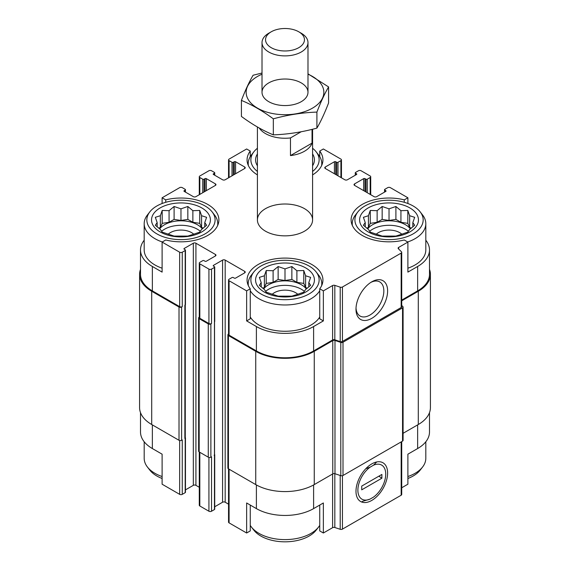 <?xml version="1.0" encoding="UTF-8"?>
<svg xmlns="http://www.w3.org/2000/svg" width="570" height="570" viewBox="0 0 570 570"><rect width="100%" height="100%" fill="white"/><g stroke="black" fill="none" stroke-linecap="round" stroke-linejoin="round"><path stroke-width="0.85" d="M369.652 231.32A23.22 13.402 180 0 1 408.419 231.32M410.364 228.898A23.22 13.402 0 0 0 405.448 224.715A23.22 13.402 0 0 0 367.7 228.898M265.613 291.384A23.22 13.402 180 0 1 304.387 291.384M306.332 288.962A23.22 13.402 0 0 0 301.416 284.779A23.22 13.402 0 0 0 263.668 288.962M161.581 231.32A23.22 13.402 180 0 1 200.348 231.32M202.3 228.898A23.22 13.402 0 0 0 197.384 224.715A23.22 13.402 0 0 0 159.636 228.898M420.19 211.883A34.129 19.701 180 0 1 408.384 236.158A34.129 19.701 180 0 1 364.9 233.857A34.129 19.701 180 0 1 357.882 211.883A34.129 19.701 180 0 1 389.032 200.227A34.129 19.701 180 0 1 420.19 211.883L422.612 215.011A36.779 21.233 180 0 1 425.811 223.682L425.811 249.959A36.779 21.233 180 0 1 407.892 268.192M401.715 300.077L417.639 290.878L417.639 266.475L407.892 272.111L407.892 242.079L404.265 239.984A37.934 21.902 180 0 1 351.106 219.927A37.934 21.902 180 0 1 404.265 199.87L407.892 197.783L407.892 203.504M417.639 266.475A40.463 23.356 0 0 0 429.495 249.959A40.463 23.356 0 0 0 425.811 240.227M429.495 412.637L429.495 432.032A40.463 23.356 0 0 1 417.639 448.547L407.892 454.176L407.892 484.208L401.715 487.778M404.265 199.87L404.265 202.293M335.716 174.505L335.716 161.745L336.692 162.308A0.919 0.534 0 0 0 337.989 162.308L340.917 160.619A1.838 1.062 0 0 0 341.459 159.864A1.838 1.062 0 0 0 340.917 159.115L323.361 148.977L319.742 151.071L319.742 156.643M257.412 174.897A37.934 21.902 180 0 1 247.066 159.864A37.934 21.902 180 0 1 250.259 151.071L246.639 148.977L229.083 159.115A1.838 1.062 0 0 0 228.542 159.864A1.838 1.062 0 0 0 229.083 160.619L232.011 162.308A0.919 0.534 0 0 0 233.308 162.308L234.284 161.745A0.919 0.534 0 0 1 235.581 161.745L244.687 166.996A1.838 1.062 0 0 1 245.228 167.751A1.838 1.062 0 0 1 244.687 168.499L225.179 179.764A1.838 1.062 0 0 1 222.578 179.764L213.479 174.505L213.479 173.757A0.919 0.534 0 0 0 213.209 174.128A0.919 0.534 0 0 0 213.479 174.505M250.259 151.071L250.259 156.643M319.742 317.006A36.779 21.233 180 0 1 258.994 325.043A36.779 21.233 180 0 1 250.259 317.006M319.742 288.783L319.742 318.815L323.361 320.91L313.607 326.539A40.463 23.356 0 0 1 256.393 326.539L246.639 320.91L250.259 318.815L250.259 288.783A37.934 21.902 180 0 1 247.066 279.991A37.934 21.902 180 0 1 285 258.089A37.934 21.902 180 0 1 322.934 279.991A37.934 21.902 180 0 1 319.742 288.783L323.361 290.878L323.361 320.91M144.189 240.227A40.463 23.356 0 0 0 140.505 249.959A40.463 23.356 0 0 0 152.361 266.475L162.108 272.111L162.108 242.079L179.664 252.211A1.838 1.062 0 0 0 182.265 252.211L185.193 250.522A0.919 0.534 0 0 0 185.464 250.144A0.919 0.534 0 0 0 185.193 249.774L184.217 249.211L184.217 248.456A0.919 0.534 0 0 0 183.946 248.834A0.919 0.534 0 0 0 184.217 249.211M162.108 268.192A36.779 21.233 180 0 1 154.962 264.979A36.779 21.233 180 0 1 144.189 249.959L144.189 223.682A36.779 21.233 180 0 1 147.388 215.011L149.81 211.883A34.129 19.701 180 0 1 180.968 200.227A34.129 19.701 180 0 1 212.118 211.883A34.129 19.701 180 0 1 200.319 236.158A34.129 19.701 180 0 1 156.835 233.857A34.129 19.701 180 0 1 149.81 211.883M246.639 320.91L246.639 290.878L250.259 288.783M250.259 505.07L250.259 530.919L246.639 533.007L246.639 502.975L256.393 508.611A40.463 23.356 0 0 0 313.607 508.611L313.607 484.949M319.742 505.07L319.742 530.919L323.361 533.007L323.361 502.975L313.607 508.611M185.271 304.907L185.271 437.846A1.382 0.798 0 0 1 184.865 438.408L185.193 438.223A0.919 0.534 0 0 0 185.464 437.846L185.464 492.28A0.919 0.534 0 0 1 185.193 492.658L182.265 494.347A1.838 1.062 0 0 1 179.664 494.347L162.108 484.208L162.108 454.176L152.361 448.547L152.361 424.899M162.108 203.504L162.108 197.783L165.735 199.87A37.934 21.902 180 0 1 218.894 219.927A37.934 21.902 180 0 1 165.735 239.984L162.108 242.079M165.735 199.87L165.735 202.293M214.719 506.766L222.578 502.227A1.838 1.062 0 0 1 225.179 502.227L225.179 260.098L244.687 271.356A1.838 1.062 0 0 1 245.228 272.111A1.838 1.062 0 0 1 244.687 272.859L235.581 278.117A0.919 0.534 0 0 1 234.284 278.117L233.308 277.554A0.919 0.534 0 0 0 232.011 277.554L229.083 279.243A1.838 1.062 0 0 0 228.542 279.991A1.838 1.062 0 0 0 229.083 280.739L246.639 290.878M228.542 279.991L228.542 334.426A1.838 1.062 0 0 0 229.083 335.174L256.393 350.942A40.463 23.356 0 0 0 313.607 350.942L332.602 339.977L332.602 285.541L323.361 290.878M398.644 248.983L398.644 247.416L407.892 242.079M417.639 290.878A40.463 23.356 0 0 0 429.495 274.362L429.495 249.959M407.892 197.783L390.336 187.644A1.838 1.062 0 0 0 387.735 187.644L384.807 189.333A0.919 0.534 0 0 0 384.536 189.71A0.919 0.534 0 0 0 384.807 190.081L385.783 190.651A0.919 0.534 0 0 1 386.054 191.021A0.919 0.534 0 0 1 385.783 191.399L376.677 196.657A1.838 1.062 0 0 1 374.077 196.657L354.576 185.392L354.576 183.889A1.838 1.062 0 0 0 354.034 184.644A1.838 1.062 0 0 0 354.576 185.392M206.326 190.651L206.326 178.638L215.424 183.889A1.838 1.062 0 0 1 215.966 184.644A1.838 1.062 0 0 1 215.424 185.392L195.923 196.657A1.838 1.062 0 0 1 193.323 196.657L184.217 191.399L184.217 190.651L185.193 190.081A0.919 0.534 0 0 0 185.464 189.71A0.919 0.534 0 0 0 185.193 189.333L182.265 187.644A1.838 1.062 0 0 0 179.664 187.644L162.108 197.783M140.505 249.959L140.505 274.362A40.463 23.356 0 0 0 152.361 290.878L179.664 306.646A1.838 1.062 0 0 0 182.265 306.646L182.265 252.211M265.492 231.192A27.588 15.924 180 0 1 257.412 219.927A27.588 15.924 180 0 1 285 204.003A27.588 15.924 180 0 1 312.588 219.927A27.588 15.924 180 0 1 295.559 234.641A27.588 15.924 180 0 1 265.492 231.192M354.576 183.889L363.674 178.638A0.919 0.534 0 0 1 364.978 178.638L365.954 179.201A0.919 0.534 0 0 0 367.251 179.201L370.179 177.505A1.838 1.062 0 0 0 370.714 176.757A1.838 1.062 0 0 0 370.179 176.009L361.074 170.751A1.838 1.062 0 0 0 358.473 170.751L355.545 172.439A0.919 0.534 0 0 0 355.281 172.817A0.919 0.534 0 0 0 355.545 173.195L356.521 173.757A0.919 0.534 0 0 1 356.791 174.128A0.919 0.534 0 0 1 356.521 174.505L347.422 179.764A1.838 1.062 0 0 1 344.822 179.764L325.313 168.499L325.313 166.996A1.838 1.062 0 0 0 324.772 167.751A1.838 1.062 0 0 0 325.313 168.499M325.313 166.996L334.419 161.745A0.919 0.534 0 0 1 335.716 161.745M319.742 151.071A37.934 21.902 180 0 1 322.934 159.864A37.934 21.902 180 0 1 312.588 174.897M213.479 173.757L214.455 173.195A0.919 0.534 0 0 0 214.719 172.817A0.919 0.534 0 0 0 214.455 172.439L211.527 170.751A1.838 1.062 0 0 0 208.926 170.751L199.821 176.009A1.838 1.062 0 0 0 199.286 176.757A1.838 1.062 0 0 0 199.821 177.505L202.749 179.201A0.919 0.534 0 0 0 204.046 179.201L205.022 178.638A0.919 0.534 0 0 1 206.326 178.638M184.217 190.651A0.919 0.534 0 0 0 183.946 191.021A0.919 0.534 0 0 0 184.217 191.399M184.217 248.456L193.323 243.205A1.838 1.062 0 0 1 195.923 243.205L215.424 254.462A1.838 1.062 0 0 1 215.966 255.218A1.838 1.062 0 0 1 215.424 255.966L206.326 261.224A0.919 0.534 0 0 1 205.022 261.224L204.046 260.661A0.919 0.534 0 0 0 202.749 260.661L199.821 262.35A1.838 1.062 0 0 0 199.286 263.098A1.838 1.062 0 0 0 199.821 263.846L208.926 269.104A1.838 1.062 0 0 0 211.527 269.104L214.455 267.416A0.919 0.534 0 0 0 214.719 267.038A0.919 0.534 0 0 0 214.455 266.667L213.479 266.105L213.479 265.349A0.919 0.534 0 0 0 213.209 265.727A0.919 0.534 0 0 0 213.479 266.105M213.479 265.349L222.578 260.098A1.838 1.062 0 0 1 225.179 260.098M332.602 339.977A1.838 1.062 0 0 1 334.825 339.805L334.825 285.37A1.838 1.062 0 0 0 332.602 285.541M334.825 285.37L340.212 287.166A1.838 1.062 0 0 0 342.435 287.002L401.173 253.087A1.838 1.062 0 0 0 401.715 252.339A1.838 1.062 0 0 0 401.465 251.805L398.352 248.691A1.838 1.062 0 0 1 398.109 248.164A1.838 1.062 0 0 1 398.644 247.416M403.09 433.3L418.295 424.522A41.382 23.89 0 0 0 430.414 407.628L430.414 274.362A41.382 23.89 0 0 0 429.495 269.353M228.542 333.984L228.435 334.048A1.838 1.062 0 0 0 227.893 334.797L227.893 468.07A1.838 1.062 0 0 0 228.435 468.818L255.738 484.586A41.382 23.89 0 0 0 314.262 484.586L332.766 473.898A1.838 1.062 0 0 1 334.989 473.727L340.789 475.665A1.838 1.062 0 0 0 343.005 475.494L402.548 441.116A1.838 1.062 0 0 0 403.09 440.368L403.09 307.102A1.838 1.062 0 0 0 402.84 306.567L401.715 305.442M140.505 269.353A41.382 23.89 0 0 0 139.586 274.362L139.586 407.628A41.382 23.89 0 0 0 151.706 424.522L179.016 440.289A1.838 1.062 0 0 0 181.616 440.289L182.265 439.912L182.265 494.347M199.286 317.091L199.172 317.155A1.838 1.062 0 0 0 198.631 317.903L198.631 451.176A1.838 1.062 0 0 0 199.172 451.924L208.278 457.183A1.838 1.062 0 0 0 210.879 457.183L211.527 456.805L211.527 511.24L214.455 509.551A0.919 0.534 0 0 0 214.719 509.174L214.719 454.739A0.919 0.534 0 0 0 214.534 454.418M184.865 438.408L185.193 304.957A0.919 0.534 0 0 0 185.464 304.579L185.464 250.144M214.455 509.551L214.455 321.851A0.919 0.534 0 0 0 214.719 321.473L214.719 267.038M334.825 339.805L340.212 341.601A1.838 1.062 0 0 0 342.435 341.43L401.173 307.522A1.838 1.062 0 0 0 401.715 306.767L401.715 252.339M371.804 318.338A22.365 12.911 120 0 0 387.614 290.942A22.365 12.911 120 0 0 371.804 281.815A22.365 12.911 120 0 0 355.986 309.204A22.365 12.911 120 0 0 371.804 318.338M139.586 274.362A41.382 23.89 0 0 0 151.706 291.256L179.016 307.023A1.838 1.062 0 0 0 181.616 307.023L182.265 306.646M185.464 489.872L193.323 485.334L193.323 243.205M199.286 487.279L195.923 485.334A1.838 1.062 0 0 0 193.323 485.334M199.286 263.098L199.286 317.533A1.838 1.062 0 0 0 199.821 318.281L208.926 323.539A1.838 1.062 0 0 0 211.527 323.539L211.527 269.104M198.631 317.903A1.838 1.062 0 0 0 199.172 318.659L208.278 323.91A1.838 1.062 0 0 0 210.879 323.91L211.527 323.539M225.179 502.227L228.542 504.172M227.893 334.797A1.838 1.062 0 0 0 228.435 335.552L255.738 351.32A41.382 23.89 0 0 0 314.262 351.32L332.766 340.632A1.838 1.062 0 0 1 334.989 340.461L340.789 342.399A1.838 1.062 0 0 0 343.005 342.228L402.548 307.85A1.838 1.062 0 0 0 403.09 307.102M401.715 300.825L418.295 291.256A41.382 23.89 0 0 0 430.414 274.362M214.128 455.302A1.382 0.798 0 0 0 214.534 454.739L214.534 321.793M214.455 455.117A0.919 0.534 0 0 0 214.719 454.739M228.542 468.882L228.542 522.127A1.838 1.062 0 0 0 229.083 522.875L246.639 533.007M323.361 533.007L332.602 527.678L332.602 473.991M401.715 441.6L401.715 494.468A1.838 1.062 0 0 1 401.173 495.216L342.435 529.131A1.838 1.062 0 0 1 340.212 529.302L334.825 527.507A1.838 1.062 0 0 0 332.602 527.678M371.804 500.403A22.365 12.911 120 0 0 387.614 473.014A22.365 12.911 120 0 0 371.804 463.887A22.365 12.911 120 0 0 355.986 491.276A22.365 12.911 120 0 0 371.804 500.403M140.505 412.637L140.505 432.032A40.463 23.356 0 0 0 152.361 448.547M199.286 451.989L199.286 505.234A1.838 1.062 0 0 0 199.821 505.982L208.926 511.24A1.838 1.062 0 0 0 211.527 511.24M356.022 308.064A19.694 11.372 120 0 0 360.069 316.036A19.694 11.372 120 0 0 369.916 315.06A19.694 11.372 120 0 0 382.776 297.711A19.694 11.372 120 0 0 379.762 281.929A19.694 11.372 120 0 0 370.828 282.414M160.163 231.94A29.426 16.986 180 0 1 173.351 203.518A29.426 16.986 180 0 1 209.389 224.323A29.426 16.986 180 0 1 160.163 231.94M162.286 241.972A36.779 21.233 180 0 1 154.962 238.695A36.779 21.233 180 0 1 144.189 223.682M212.118 211.883L214.541 215.011A36.779 21.233 180 0 1 217.747 223.682A36.779 21.233 180 0 1 217.597 225.62M160.355 215.709L155.325 217.32L157.17 222.578L155.325 225.25L160.355 229.454L162.194 232.125L174.099 236.087L187.836 236.087L192.867 234.477L199.735 232.125L201.581 229.454L206.604 225.25L204.765 222.578L206.604 217.32L201.581 215.709L199.735 210.451L192.867 210.679L187.836 206.483L180.968 208.841L174.099 206.483L169.069 210.679L162.194 210.451L160.355 215.709L160.355 227.323L158.788 228.228M168.193 234.227A14.941 8.628 180 0 1 193.743 234.227M260.868 293.921A34.129 19.701 180 0 1 253.849 271.947A34.129 19.701 180 0 1 285 260.291A34.129 19.701 180 0 1 316.151 271.947A34.129 19.701 180 0 1 304.352 296.222A34.129 19.701 180 0 1 260.868 293.921M264.195 292.004A29.426 16.986 180 0 1 277.383 263.582A29.426 16.986 180 0 1 313.422 284.387A29.426 16.986 180 0 1 264.195 292.004M319.742 290.721A36.779 21.233 180 0 1 258.994 298.758A36.779 21.233 180 0 1 250.259 290.721M248.37 285.684A36.779 21.233 180 0 1 248.221 283.746A36.779 21.233 180 0 1 251.42 275.075L253.849 271.947M316.151 271.947L318.58 275.075A36.779 21.233 180 0 1 321.779 283.746A36.779 21.233 180 0 1 321.63 285.684M264.387 275.773L259.357 277.383L261.203 282.642L259.357 285.314L264.387 289.51L266.233 292.189L278.132 296.151L291.868 296.151L296.899 294.54L303.767 292.189L305.613 289.51L310.643 285.314L308.798 282.642L310.643 277.383L305.613 275.773L303.767 270.515L296.899 270.743L291.868 266.546L285 268.905L278.132 266.546L273.101 270.743L266.233 270.515L264.387 275.773L264.387 287.387L262.82 288.292M272.225 294.291A14.941 8.628 180 0 1 297.775 294.291M162.108 476.541A36.779 21.233 180 0 1 154.962 473.321A36.779 21.233 180 0 1 147.388 466.98A36.779 21.233 180 0 1 144.189 458.309L144.189 441.757M162.108 478.486A34.129 19.701 180 0 1 156.835 475.993A34.129 19.701 180 0 1 149.81 470.107L147.388 466.98M319.742 525.348A36.779 21.233 180 0 1 318.58 527.036A36.779 21.233 180 0 1 258.994 533.385A36.779 21.233 180 0 1 251.42 527.036A36.779 21.233 180 0 1 250.259 525.348M318.58 527.036L316.151 530.164A34.129 19.701 180 0 1 260.868 536.057A34.129 19.701 180 0 1 253.849 530.164L251.42 527.036M257.412 171.463A34.129 19.701 180 0 1 253.849 151.82A34.129 19.701 180 0 1 257.412 148.264M312.588 148.264A34.129 19.701 180 0 1 316.151 151.82A34.129 19.701 180 0 1 312.588 171.463M257.412 165.777A29.426 16.986 180 0 1 257.412 153.95M312.588 153.95A29.426 16.986 180 0 1 312.588 165.777M248.37 165.557A36.779 21.233 180 0 1 248.221 163.618A36.779 21.233 180 0 1 251.42 154.947L253.849 151.82M316.151 151.82L318.58 154.947A36.779 21.233 180 0 1 321.779 163.618A36.779 21.233 180 0 1 321.63 165.557M368.227 231.94A29.426 16.986 180 0 1 381.416 203.518A29.426 16.986 180 0 1 417.454 224.323A29.426 16.986 180 0 1 368.227 231.94M352.403 225.62A36.779 21.233 180 0 1 352.253 223.682A36.779 21.233 180 0 1 355.459 215.011L357.882 211.883M425.811 223.682A36.779 21.233 180 0 1 407.714 241.972M425.811 441.757L425.811 458.309A36.779 21.233 180 0 1 422.612 466.98A36.779 21.233 180 0 1 407.892 476.541M422.612 466.98L420.19 470.107A34.129 19.701 180 0 1 407.892 478.486M368.42 215.709L363.396 217.32L365.235 222.578L363.396 225.25L368.42 229.454L370.265 232.125L382.164 236.087L395.901 236.087L400.931 234.477L407.807 232.125L409.645 229.454L414.675 225.25L412.83 222.578L414.675 217.32L409.645 215.709L407.807 210.451L400.931 210.679L395.901 206.483L389.032 208.841L382.164 206.483L377.133 210.679L370.265 210.451L368.42 215.709L368.42 227.323L366.852 228.228M376.257 234.227A14.941 8.628 180 0 1 401.807 234.227M204.765 226.881L204.765 222.578M203.148 228.228L201.581 227.323L201.581 215.709M201.581 227.323L199.735 223.355L199.735 210.451M199.735 223.355L192.867 222.293L192.867 210.679M192.867 222.293L187.836 219.393L187.836 206.483M187.836 219.393L180.968 220.455L180.968 208.841M180.968 220.455L174.099 219.393L174.099 206.483M174.099 219.393L169.069 222.293L169.069 210.679M169.069 222.293L162.194 223.355L162.194 210.451M162.194 223.355L160.355 227.323M157.17 226.881L157.17 222.578M308.798 286.945L308.798 282.642M307.18 288.292L305.613 287.387L305.613 275.773M305.613 287.387L303.767 283.418L303.767 270.515M303.767 283.418L296.899 282.357L296.899 270.743M296.899 282.357L291.868 279.45L291.868 266.546M291.868 279.45L285 280.518L285 268.905M285 280.518L278.132 279.45L278.132 266.546M278.132 279.45L273.101 282.357L273.101 270.743M273.101 282.357L266.233 283.418L266.233 270.515M266.233 283.418L264.387 287.387M261.203 286.945L261.203 282.642M412.83 226.881L412.83 222.578M411.212 228.228L409.645 227.323L409.645 215.709M409.645 227.323L407.807 223.355L407.807 210.451M407.807 223.355L400.931 222.293L400.931 210.679M400.931 222.293L395.901 219.393L395.901 206.483M395.901 219.393L389.032 220.455L389.032 208.841M389.032 220.455L382.164 219.393L382.164 206.483M382.164 219.393L377.133 222.293L377.133 210.679M377.133 222.293L370.265 223.355L370.265 210.451M370.265 223.355L368.42 227.323M365.235 226.881L365.235 222.578M301.174 131.755L290.472 137.933A27.588 15.924 180 0 1 259.243 128.029M312.039 129.369L312.039 143.127A27.588 15.924 180 0 1 290.472 155.582L290.472 137.933M312.039 143.127L290.472 155.582M301.252 33.231L298.758 31.792A19.458 11.236 180 0 1 298.758 47.681A19.458 11.236 180 0 1 271.242 47.681A19.458 11.236 180 0 1 271.242 31.792A19.458 11.236 180 0 1 298.758 31.792L301.252 33.231A22.985 13.274 180 0 1 307.985 42.615A22.985 13.274 180 0 1 285 55.889A22.985 13.274 180 0 1 262.015 42.615A22.985 13.274 180 0 1 268.748 33.231L271.242 31.792M307.985 74.207A38.853 22.43 180 0 1 315.11 106.462A38.853 22.43 180 0 1 258.958 108.934A38.853 22.43 180 0 1 257.526 76.43A38.853 22.43 180 0 1 262.015 74.207M268.748 82.907A22.985 13.274 180 0 1 301.252 82.907A22.985 13.274 180 0 1 301.252 101.674A22.985 13.274 180 0 1 268.748 101.674A22.985 13.274 180 0 1 268.748 82.907M262.015 73.024L253.094 75.24C249.197 81.888 245.307 90.281 241.409 100.405C251.912 104.73 262.549 110.872 273.322 118.831C287.85 114.841 302.378 112.596 316.906 112.09C320.803 101.959 324.693 93.573 328.591 86.925L307.985 73.829M241.409 100.405L241.409 116.43C252.182 124.388 262.82 130.53 273.322 134.855L273.322 118.831M328.591 86.925L328.591 102.949C324.693 113.074 320.803 121.467 316.906 128.115C302.378 132.097 287.85 134.349 273.322 134.855M316.906 112.09L316.906 128.115M373.528 465.191L370.08 467.186A19.694 11.372 120 0 0 357.882 490.186A19.694 11.372 120 0 0 370.08 499.092L373.528 497.104A19.694 11.372 120 0 0 385.726 474.105A19.694 11.372 120 0 0 373.528 465.191L376.756 461.942M381.879 478.202L361.722 489.837L361.722 486.089L381.879 474.447L381.879 478.202L378.893 476.178M362.221 501.45L370.08 499.092M370.08 467.186L365.826 468.69M229.083 335.174L229.083 280.739M256.393 350.942L256.393 326.539M313.607 350.942L313.607 326.539M152.361 290.878L152.361 266.475M179.664 306.646L179.664 252.211M340.212 341.601L340.212 287.166M342.435 341.43L342.435 287.002M401.173 307.522L401.173 253.087M384.807 191.962L384.807 190.081M385.783 191.399L385.783 190.651M363.674 190.651L363.674 178.638M364.978 191.399L364.978 178.638M365.954 191.962L365.954 179.201M367.251 192.71L367.251 179.201M370.179 194.398L370.179 177.505M355.545 175.068L355.545 173.195M356.521 174.505L356.521 173.757M334.419 173.757L334.419 161.745M336.692 175.068L336.692 162.308M337.989 175.816L337.989 162.308M340.917 177.505L340.917 160.619M229.083 177.505L229.083 160.619M232.011 175.816L232.011 162.308M233.308 175.068L233.308 162.308M234.284 174.505L234.284 161.745M235.581 173.757L235.581 161.745M244.687 168.499L244.687 166.996M214.455 175.068L214.455 173.195M199.821 194.398L199.821 177.505M202.749 192.71L202.749 179.201M204.046 191.962L204.046 179.201M205.022 191.399L205.022 178.638M215.424 185.392L215.424 183.889M185.193 191.962L185.193 190.081M181.616 440.289L181.616 307.023M185.193 492.658L185.193 438.223M185.193 304.957L185.193 250.522M195.923 485.334L195.923 243.205M215.424 255.966L215.424 254.462M199.821 318.281L199.821 263.846M208.926 323.539L208.926 269.104M210.879 457.183L210.879 323.91M214.455 321.851L214.455 267.416M222.578 502.227L222.578 260.098M244.687 272.859L244.687 271.356M228.435 468.818L228.435 335.552M255.738 484.586L255.738 351.32M314.262 484.586L314.262 351.32M332.766 473.898L332.766 340.632M334.989 473.727L334.989 340.461M340.789 475.665L340.789 342.399M343.005 475.494L343.005 342.228M402.548 441.116L402.548 307.85M418.295 424.522L418.295 291.256M151.706 424.522L151.706 291.256M179.016 440.289L179.016 307.023M184.865 437.283L184.865 305.142M199.172 451.924L199.172 318.659M208.278 457.183L208.278 323.91M229.083 522.875L229.083 469.195M256.393 508.611L256.393 484.949M334.825 527.507L334.825 473.684M340.212 529.302L340.212 475.473M342.435 529.131L342.435 475.722M401.173 495.216L401.173 441.914M417.639 448.547L417.639 424.899M179.664 494.347L179.664 440.532M199.821 505.982L199.821 452.302M208.926 511.24L208.926 457.425M384.536 192.118L384.536 189.71M370.714 194.712L370.714 176.757M355.281 175.225L355.281 172.817M341.459 177.819L341.459 159.864M228.542 177.819L228.542 159.864M214.719 175.225L214.719 172.817M199.286 194.712L199.286 176.757M185.464 192.118L185.464 189.71M217.747 223.682L217.747 225.278M248.221 283.746L248.221 285.342M321.779 283.746L321.779 285.342M248.221 163.618L248.221 165.215M321.779 163.618L321.779 165.215M352.253 223.682L352.253 225.278M257.412 126.996L257.412 219.927M312.588 129.233L312.588 219.927M262.015 42.615L262.015 92.29M307.985 42.615L307.985 92.29"/></g></svg>
